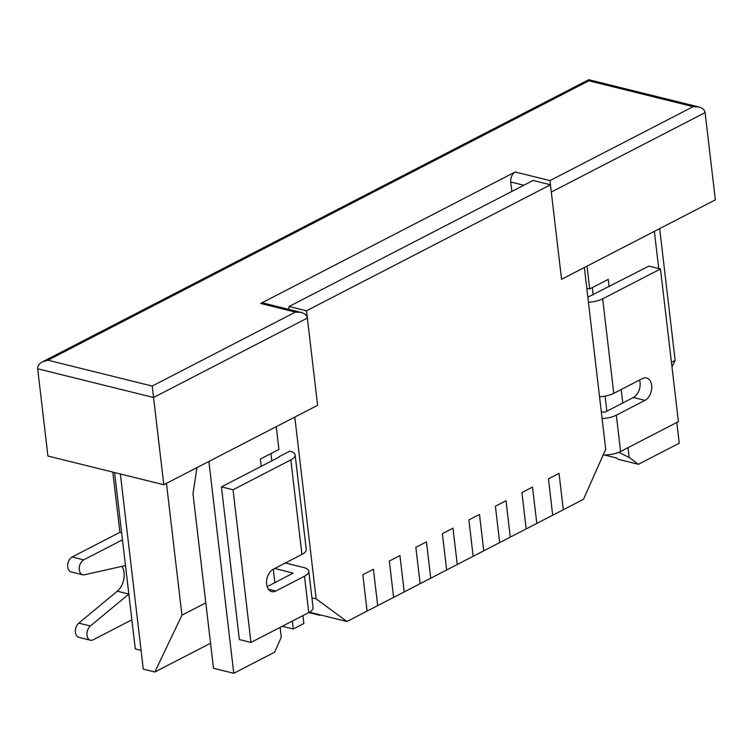 <?xml version="1.0" encoding="UTF-8"?>
<svg xmlns="http://www.w3.org/2000/svg" width="753" height="753" viewBox="0 0 753 753"><rect width="100%" height="100%" fill="white"/><g stroke="black" fill="none" stroke-linecap="round" stroke-linejoin="round"><path stroke-width="1.13" d="M311.921 597.797L316.147 598.842L346.935 621.498L367.088 611.088L362.814 574.737L373.422 569.259L377.695 605.61L373.422 569.259L362.814 574.737L367.088 611.088L393.603 597.393L389.339 561.041L399.947 555.563L404.21 591.914L399.947 555.563L389.339 561.041L393.603 597.393L420.118 583.697L415.854 547.346L426.462 541.868L430.725 578.219L426.462 541.868L415.854 547.346L420.118 583.697L446.642 570.002L442.369 533.651L452.977 528.164L457.25 564.524L452.977 528.164L442.369 533.651L446.642 570.002L473.157 556.298L468.884 519.947L479.492 514.468L483.765 550.82L479.492 514.468L468.884 519.947L473.157 556.298L499.672 542.602L495.399 506.251L506.007 500.773L510.28 537.124L506.007 500.773L495.399 506.251L499.672 542.602L526.187 528.907L521.914 492.556L532.522 487.078L536.795 523.429L532.522 487.078L521.914 492.556L526.187 528.907L552.702 515.212L548.438 478.861L559.037 473.383L563.31 509.734L559.037 473.383L548.438 478.861L552.702 515.212L583.462 499.324L605.713 449.277L584.356 267.522L561.55 279.297L550.452 184.786L306.499 310.791L317.606 405.302L163.806 484.744L47.928 456.036L37.678 368.791C37.509 366.024 39.118 363.699 42.516 361.826L588.733 79.696L588.865 80.806L588.733 79.696L698.793 106.964C702.53 107.999 704.629 109.882 705.1 112.611L715.35 199.856L561.55 279.297L551.309 192.053L705.1 112.611M282.262 626.27L293.256 628.99L292.324 621.074M293.256 628.99L303.864 623.512L302.932 615.596M268.35 589.166L275.852 591.02L304.494 576.233L308.768 612.584L319.771 615.295L319.705 614.749M319.771 615.295L320.467 614.937M279.241 457.033L221.438 486.89L239.369 639.57L250.956 642.441L308.768 612.584A16.594 6.24 -6.7 0 0 313.079 607.633L308.805 571.282A16.594 6.24 -6.7 0 0 303.459 567.461L285.359 562.98M121.628 532.748L119.896 532.315L112.818 472.112M267.146 586.672L293.115 573.127L274.76 568.459M275.852 591.02A11.85 7.765 -76.1 0 1 271.72 591.623A11.85 7.765 -76.1 0 1 266.562 581.278A11.85 7.765 -76.1 0 1 273.292 569.212L301.934 554.424A16.594 6.24 173.3 0 0 306.245 549.474L295.138 454.953A16.594 6.24 -6.7 0 0 289.801 451.141L279.194 456.619M221.438 486.89L233.025 489.761L290.827 459.904A16.594 6.24 -6.7 0 0 295.138 454.953M233.025 489.761L250.956 642.441M304.494 576.233A16.594 6.24 -6.7 0 0 308.805 571.282M131.86 619.823L93.146 639.815A7.897 5.177 -76.1 0 1 90.388 640.219L78.801 637.339A7.897 5.177 -76.1 0 1 75.338 631.24A7.897 5.177 -76.1 0 1 78.792 623.117L117.289 591.18A15.804 10.354 103.9 0 0 122.005 566.369M125.487 565.588L84.364 574.793A7.897 5.177 -76.1 0 1 82.708 574.784L71.121 571.913A7.897 5.177 -76.1 0 1 67.676 565.014A7.897 5.177 -76.1 0 1 72.166 556.975L119.896 532.315M90.388 640.219A7.897 5.177 -76.1 0 1 86.924 634.111A7.897 5.177 -76.1 0 1 90.379 625.988L128.838 594.079M82.708 574.784A7.897 5.177 -76.1 0 1 79.263 567.884A7.897 5.177 -76.1 0 1 83.752 559.846L122.466 539.845M639.532 380.039A11.85 7.765 -76.1 0 1 633.377 397.499L604.744 412.286L601.308 411.844M588.441 302.254A16.594 6.24 173.3 0 0 602.664 298.837L660.466 268.981L648.879 266.11L587.848 297.19M660.466 268.981L678.406 421.652L620.594 451.508A16.594 6.24 173.3 0 1 603.172 454.981M602.664 298.837L613.761 393.348L642.403 378.561A11.85 7.765 -76.1 0 1 646.535 377.959A11.85 7.765 -76.1 0 1 651.703 388.303A11.85 7.765 -76.1 0 1 644.963 400.37L616.331 415.157L620.594 451.508M602.108 418.583A16.594 6.24 -6.7 0 0 616.331 415.157M613.761 393.348A16.594 6.24 173.3 0 1 599.539 396.775M606.862 411.194L605.092 396.116M593.195 294.865L592.338 287.599M316.147 598.842L294.8 417.087L317.606 405.302L307.356 318.058L153.556 397.499L163.806 484.744M295.402 312.1L301.04 312.41L263.39 303.082A7.897 5.177 103.9 0 0 260.642 303.478L295.402 312.1L152.21 386.054L47.928 360.216L588.865 80.806L693.146 106.653L549.963 180.607L550.452 184.786L533.068 180.475L289.114 306.48L306.499 310.791M289.114 306.48L288.728 309.361M609.102 286.648L608.255 279.382L589.693 288.964L587.011 266.148M586.794 288.248L589.693 288.964M676.815 422.48L679.244 443.206L638.412 464.3L629.179 457.504L628.021 447.677M622.769 402.977L621.187 389.517M658.734 268.548L654.366 231.359M629.179 457.504L618.815 452.327M638.412 464.3L618.138 459.274L616.283 457.918L604.49 454.991M346.935 621.498L309.455 612.208M141.075 650.338L135.276 648.898L114.56 472.545M261.206 466.352L260.359 459.076L278.921 449.494L276.238 426.669M280.125 627.371L281.283 637.198L274.61 652.211L233.769 673.304L208.882 461.457M274.873 582.671L273.292 569.212M233.769 673.304L213.494 668.278L192.994 493.799L196.957 467.622M271.814 460.874L270.958 453.598M301.04 312.41C304.777 313.446 306.885 315.328 307.356 318.058M152.21 386.054L153.556 397.499L37.678 368.791M549.963 180.607L515.203 171.995L260.642 303.478M47.928 360.216L42.516 361.826M693.146 106.653L698.793 106.964M515.203 171.995A7.897 5.177 103.9 0 0 510.75 182.01L511.861 191.431M210.548 643.231L154.864 671.996L181.944 615.173L205.804 602.852M671.441 362.344L675.149 360.423L671.987 367.05M675.149 360.423L659.666 228.62M154.864 671.996L143.277 669.125L120.358 473.976M181.944 615.173L166.46 483.379M290.827 459.904L301.934 554.424M90.379 625.988L78.792 623.117M128.829 594.042L117.289 591.18M83.752 559.846L72.166 556.975M633.377 397.499L644.963 400.37M523.834 185.247L510.75 182.01"/></g></svg>
